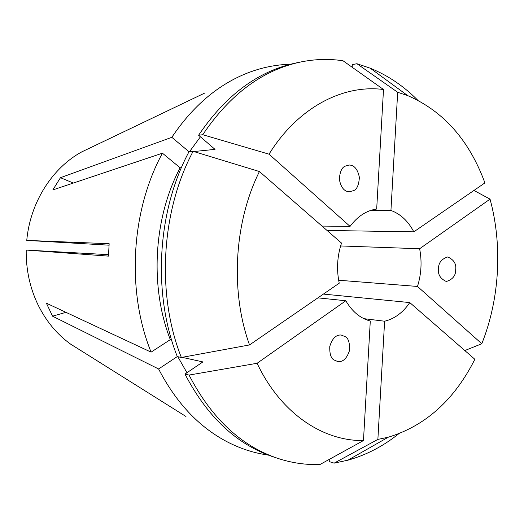 <?xml version="1.0" encoding="UTF-8"?>
<svg xmlns="http://www.w3.org/2000/svg" width="524" height="524" viewBox="0 0 524 524"><rect width="100%" height="100%" fill="white"/><g stroke="black" fill="none" stroke-linecap="round" stroke-linejoin="round"><path stroke-width="0.79" d="M438.523 268.733C438.385 262.956 441.45 259.026 447.712 256.95C453.83 259.655 456.489 263.913 455.67 269.716C455.821 275.572 452.703 279.495 446.31 281.493C440.324 278.716 437.73 274.465 438.523 268.733M345.447 336.768C348.506 338.504 349.855 343.102 349.495 350.549C346.868 358.449 343.01 362.13 337.921 361.612L333.991 359.968C330.952 358.318 329.544 353.798 329.773 346.416C332.236 338.484 336.028 334.679 341.17 335.013L345.447 336.768M353.792 190.559L349.338 191.817C344.196 191.561 340.855 187.35 339.316 179.188C339.925 171.833 341.838 167.503 345.047 166.206L349.135 165.021C354.25 165.08 357.663 169.187 359.379 177.328C358.888 184.769 357.027 189.184 353.792 190.559M185.987 416.508L70.688 344.183C56.821 334.194 45.837 320.878 37.741 304.228C29.809 287.434 25.964 269.375 26.207 250.059L108.501 254.671M171.584 339.899L170.307 339.644L151.082 352.135L46.387 303.186L52.551 316.182L158.602 368.975C176.051 402.615 198.773 426.831 226.774 441.614C240.234 448.629 254.022 453.109 268.157 455.042M151.082 352.135C126.343 291.174 130.921 210.943 162.427 153.191L52.845 189.917L60.45 177.702L171.82 137.314C192.976 105.874 218.312 84.397 247.813 72.895C261.98 67.458 276.194 64.576 290.447 64.262M199.867 95.381L89.316 148.292M26.207 250.059L108.455 256.125L109.162 243.726L26.757 240.398C30.176 202.5 52.223 167.975 81.659 151.94L204.432 93.207M340.607 245.953L419.632 248.743C422.075 261.496 421.355 274.059 417.484 286.451L338.655 280.235M363.839 318.651L384.616 321.219C394.572 318.808 402.963 312.599 409.781 302.577L323.406 294.082M317.924 297.861L345.82 300.756C352.167 311.629 360.329 318.389 370.291 321.029L363.473 440.546C322.823 441.208 280.635 413.2 257.094 363.276L189.04 375.066L184.972 374.071L202.893 361.914L182.11 357.335M181.697 413.822L77.886 348.683M384.616 321.219L377.876 439.394L334.148 463.137L329.668 461.736L329.819 459.083M409.781 302.577L474.849 359.287C454.406 399.877 425.527 425.861 388.212 437.232L377.876 439.394M417.484 286.451L481.792 343.751L464.821 350.543M473.951 190.448L490.045 199.127C502.706 245.632 499.66 298.988 481.792 343.751M490.045 199.127L419.632 248.743M383.502 89.506L376.684 209.024C366.479 210.51 357.61 216.294 350.058 226.381L269.028 154.174C298.091 107.25 343.187 84.226 383.502 89.506L343.043 60.777C329.17 58.668 315.055 59.068 300.704 61.989L296.23 62.919C258.319 70.917 225.772 95.027 198.596 135.251L215.017 149.366L193.847 151.547M390.937 210.465L397.677 92.29L407.705 95.61C443.487 111.153 469.222 140.249 484.91 182.902L413.816 231.844C408.176 221.115 400.552 213.988 390.937 210.465L370.003 210.655M109.044 245.18L26.757 240.398M259.426 171.531L341.524 243.084C337.174 256.249 336.415 269.618 339.231 283.189L249.529 344.936C230.141 291.488 234.084 222.431 259.426 171.531L193.107 151.325L188.994 151.75L171.82 137.314M322.018 226.086L350.058 226.381M327.035 230.462L413.816 231.844M398.561 433.918C383.077 446.304 366.184 455.061 347.884 460.196L334.148 463.137M345.82 300.756L257.094 363.276M170.307 339.644C149.609 286.667 153.525 218.063 180.112 167.785L162.427 153.191M189.498 151.698L200.41 136.81M181.409 167.68L180.112 167.785M249.529 344.936L181.35 357.479L177.302 356.582C152.366 293.892 157.082 211.198 188.994 151.75M181.35 357.479C156.322 294.403 161.071 211.146 193.107 151.325M269.028 154.174L202.755 134.72L198.596 135.251M202.755 134.72C230.036 94.248 262.681 70.006 300.704 61.989M186.957 372.721L177.806 356.693M177.302 356.569L158.602 368.975M363.473 440.546L320.013 464.487C305.983 465.004 292.012 463 278.08 458.467L273.744 457.033C236.986 444.778 207.399 417.124 184.972 374.071M278.08 458.467C241.223 446.179 211.539 418.375 189.04 375.066M397.677 92.29L356.936 63.725L352.325 64.609L352.174 67.262M356.936 63.725L370.252 68.205C387.845 75.391 403.631 86.015 417.602 100.084M65.972 312.343L52.551 316.182M73.347 183.04L60.45 177.702M349.338 191.817L348.84 191.791M388.212 437.232L347.884 460.196M407.705 95.61L370.252 68.205M341.17 335.013L340.672 334.987"/></g></svg>
